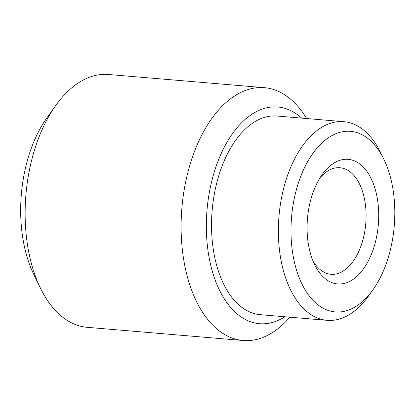 <?xml version="1.0" encoding="UTF-8"?>
<svg xmlns="http://www.w3.org/2000/svg" width="415" height="415" viewBox="0 0 415 415"><rect width="100%" height="100%" fill="white"/><g stroke="black" fill="none" stroke-linecap="round" stroke-linejoin="round"><path stroke-width="0.62" d="M371.695 291.496A90.615 51.533 94.8 0 0 372.888 289.872A90.615 51.533 94.8 0 0 383.922 159.401A90.615 51.533 94.8 0 0 314.103 151.771A90.615 51.533 94.8 0 0 299.703 278.999A90.615 51.533 94.8 0 0 371.695 291.496M372.888 289.872L368.458 296.066A99.678 56.689 -85.2 0 1 367.145 297.851A99.678 56.689 -85.2 0 1 327.072 320.328A99.678 56.689 -85.2 0 1 279.746 252.258A99.678 56.689 -85.2 0 1 303.801 144.155A99.678 56.689 -85.2 0 1 343.874 121.683A99.678 56.689 -85.2 0 1 380.596 152.554L383.922 159.401M362.767 269.838A62.525 35.56 -85.2 0 1 314.596 264.573A62.525 35.56 -85.2 0 1 322.211 174.549A62.525 35.56 -85.2 0 1 323.031 173.429A62.525 35.56 -85.2 0 1 372.706 182.05A62.525 35.56 -85.2 0 1 362.767 269.838M312.957 260.879A53.462 30.404 94.8 0 0 330.968 274.279A53.462 30.404 94.8 0 0 352.46 262.223A53.462 30.404 94.8 0 0 365.361 204.242A53.462 30.404 94.8 0 0 339.978 167.733A53.462 30.404 94.8 0 0 319.97 177.916M264.469 87.684L108.502 74.493A126.86 72.148 94.8 0 0 57.498 103.096A126.86 72.148 94.8 0 0 55.828 105.374A126.86 72.148 94.8 0 0 40.38 288.026A126.86 72.148 94.8 0 0 87.119 327.316L243.086 340.507A126.86 72.148 -85.2 0 1 182.849 253.871A126.86 72.148 -85.2 0 1 213.466 116.288A126.86 72.148 -85.2 0 1 264.469 87.684A126.86 72.148 -85.2 0 1 306.649 118.534M301.658 118.114A108.74 61.84 94.8 0 0 234.076 131.519A108.74 61.84 94.8 0 0 211.894 269.75A108.74 61.84 94.8 0 0 284.856 316.759M327.072 320.328L260.231 314.674A99.678 56.689 -85.2 0 1 212.9 246.603A99.678 56.689 -85.2 0 1 236.955 138.506A99.678 56.689 -85.2 0 1 277.028 116.029L343.874 121.683M289.846 317.179A126.86 72.148 -85.2 0 1 243.086 340.507M40.38 288.026L33.729 274.325A108.74 61.84 -85.2 0 1 46.973 117.767L55.828 105.374"/></g></svg>
